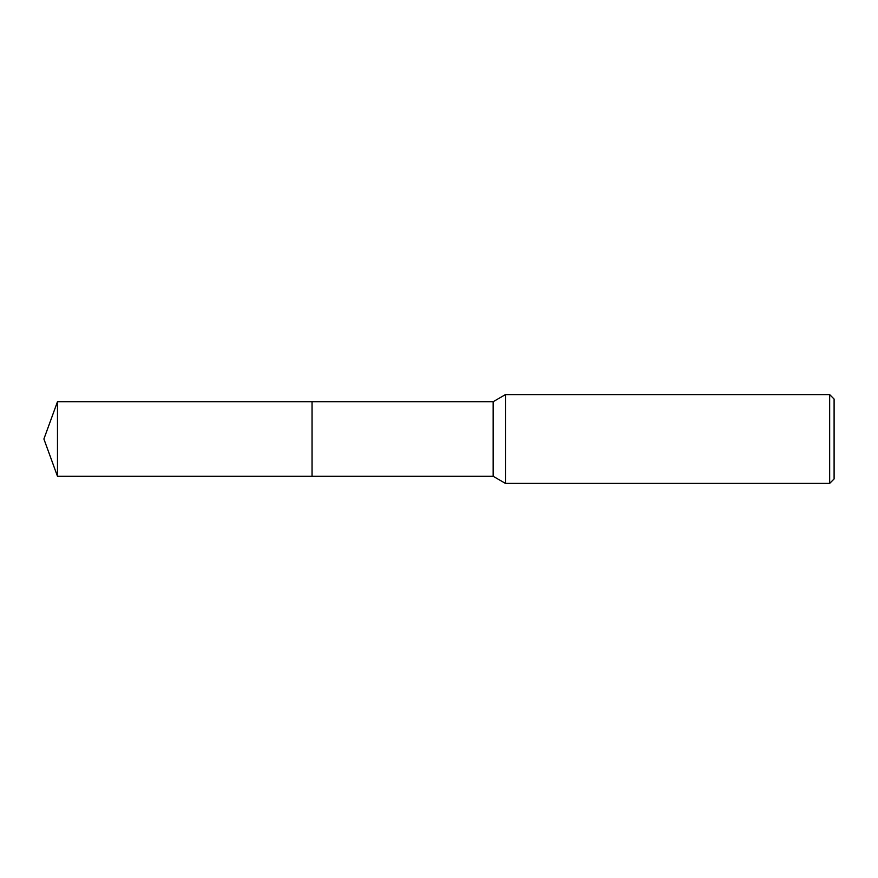 <?xml version="1.0" encoding="UTF-8"?>
<svg xmlns="http://www.w3.org/2000/svg" width="878" height="878" viewBox="0 0 878 878"><rect width="100%" height="100%" fill="white"/><g stroke="black" fill="none" stroke-linecap="round" stroke-linejoin="round"><path stroke-width="1.32" d="M312.041 476.293L312.041 401.707L493.162 401.707L505.465 394.606L829.666 394.606L834.1 399.051L834.1 478.949L829.666 483.394L505.465 483.394L493.162 476.293L312.041 476.293L312.03 401.707L312.03 476.304L57.476 476.293L57.476 401.707L312.03 401.696M493.162 476.293L493.162 401.707M505.465 483.394L505.465 394.606M829.666 483.394L829.666 394.606M57.476 401.707L43.9 439L57.476 476.293"/></g></svg>
